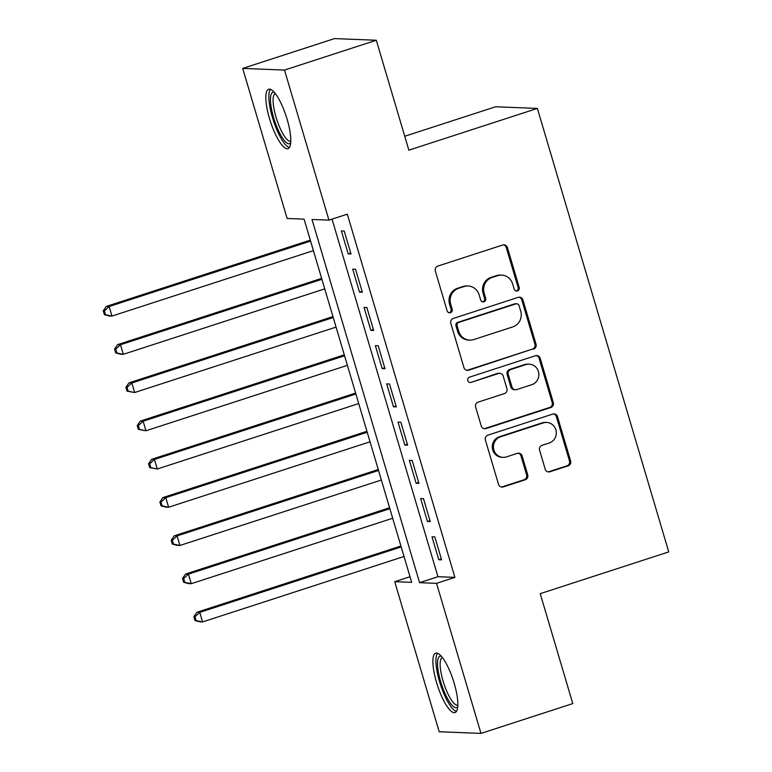 <?xml version="1.0" encoding="UTF-8"?>
<svg xmlns="http://www.w3.org/2000/svg" width="772" height="772" viewBox="0 0 772 772"><rect width="100%" height="100%" fill="white"/><g stroke="black" fill="none" stroke-linecap="round" stroke-linejoin="round"><path stroke-width="1.16" d="M517.481 290.909A2.75 2.644 92.3 0 0 519.228 287.464L507.416 247.59A3.928 3.773 92.3 0 0 502.697 245.004L437.82 266.089A3.928 3.773 92.3 0 0 435.331 271.011L447.142 310.884A2.75 2.644 92.3 0 0 450.443 312.689A2.75 2.644 92.3 0 0 452.189 309.244L450.655 304.081A12.584 12.072 92.3 0 1 458.636 288.323L464.04 286.566A12.584 12.072 92.3 0 1 468.093 286.007A12.584 12.072 92.3 0 1 479.132 294.827L480.657 299.99A2.75 2.644 92.3 0 0 483.957 301.794A2.75 2.644 92.3 0 0 485.704 298.349L484.179 293.196A12.584 12.072 92.3 0 1 492.15 277.438L497.564 275.681A12.584 12.072 92.3 0 1 501.617 275.122A12.584 12.072 92.3 0 1 512.647 283.942L514.181 289.104A2.75 2.644 92.3 0 0 517.481 290.909M516.034 290.947A2.75 2.644 92.3 0 0 518.099 287.416L506.287 247.542A3.928 3.773 92.3 0 0 503.402 244.859M448.995 312.728A2.75 2.644 92.3 0 0 451.06 309.196L449.526 304.033L450.655 304.081M482.51 301.833A2.75 2.644 92.3 0 0 484.575 298.31L483.05 293.148L484.179 293.196M436.547 682.525A31.237 8.318 72 0 1 435.707 653.16A31.237 8.318 72 0 1 454.177 683.22A31.237 8.318 72 0 1 455.017 712.585A31.237 8.318 72 0 1 436.547 682.525M269.505 118.599A31.237 8.318 72 0 1 268.666 89.234A31.237 8.318 72 0 1 287.136 119.303A31.237 8.318 72 0 1 287.975 148.658A31.237 8.318 72 0 1 269.505 118.599M545.196 469.183A3.928 3.773 92.3 0 0 549.915 471.769L568.115 465.854A3.928 3.773 92.3 0 0 570.604 460.932L557.49 416.648A3.928 3.773 92.3 0 0 552.771 414.072L487.904 435.147A3.928 3.773 92.3 0 0 485.405 440.069L498.529 484.353A3.928 3.773 92.3 0 0 503.238 486.929L525.23 479.788A3.928 3.773 92.3 0 0 527.72 474.867L522.104 455.914A3.928 3.773 92.3 0 0 517.385 453.338L506.49 456.879A10.518 10.084 92.3 0 1 493.511 448.223A10.518 10.084 92.3 0 1 500.536 436.798L543.247 422.921A10.518 10.084 92.3 0 1 556.226 431.577A10.518 10.084 92.3 0 1 549.201 443.003L542.079 445.309A3.928 3.773 92.3 0 0 539.589 450.24L545.196 469.183M242.697 68.419L334.488 38.6L376.302 40.25L408.861 150.173L537.37 108.418L668.745 551.912L540.226 593.658L572.785 703.582L480.985 733.4L439.181 731.75L394.733 581.683L411.679 582.358L304.091 219.151L287.145 218.486L242.697 68.419L284.501 70.078L328.949 220.136L312.004 219.47L419.592 582.667L436.537 583.342L480.985 733.4M376.302 40.25L284.501 70.078M332.028 219.132L437.946 576.703L454.901 577.379L347.313 214.172L328.949 220.136M454.901 577.379L436.537 583.342M533.548 349.147A3.928 3.773 92.3 0 0 536.038 344.225L522.924 299.941A3.928 3.773 92.3 0 0 518.205 297.355L453.328 318.431A3.928 3.773 92.3 0 0 450.838 323.362L463.953 367.636A3.928 3.773 92.3 0 0 468.672 370.222L532.419 349.098A3.928 3.773 92.3 0 0 534.909 344.177L521.795 299.893A3.928 3.773 92.3 0 0 518.909 297.201M540.207 358.295L553.321 402.579A3.928 3.773 92.3 0 1 550.832 407.5L485.955 428.576A3.928 3.773 92.3 0 1 481.236 425.999L475.629 407.047A3.928 3.773 92.3 0 1 478.119 402.125L504.425 393.575A3.928 3.773 92.3 0 0 506.924 388.654L503.199 376.08A3.928 3.773 92.3 0 0 498.48 373.494L471.094 382.391A2.75 2.644 92.3 0 1 467.697 380.133A2.75 2.644 92.3 0 1 469.53 377.141L535.488 355.718A3.928 3.773 92.3 0 1 540.207 358.295L539.078 358.247L552.192 402.53L553.321 402.579M351.009 253.988L344.215 231.05L341.388 230.944L348.182 253.882L351.009 253.988M362.338 292.221L355.545 269.283L352.717 269.167L359.511 292.115L362.338 292.221M373.658 330.455L366.864 307.517L364.037 307.401L370.83 330.339L373.658 330.455M384.987 368.688L378.193 345.75L375.366 345.634L382.159 368.572L384.987 368.688M396.306 406.921L389.513 383.983L386.685 383.867L393.488 406.805L396.306 406.921M407.635 445.154L400.842 422.207L398.014 422.101L404.808 445.039L407.635 445.154M418.955 483.378L412.161 460.44L409.343 460.334L416.137 483.272L418.955 483.378M430.284 521.611L423.49 498.673L420.663 498.567L427.456 521.505L430.284 521.611M431.992 536.801L438.785 559.739L441.613 559.845L434.81 536.907L431.992 536.801M537.37 108.418L495.566 106.768L404.74 136.268M410.009 576.723L394.733 581.683M437.946 576.703L419.592 582.667M348.182 253.882L350.729 253.052M359.511 292.115L362.058 291.285M370.83 330.339L373.378 329.519M382.159 368.572L384.707 367.752M393.488 406.805L396.026 405.975M404.808 445.039L407.355 444.209M416.137 483.272L418.685 482.442M427.456 521.505L430.004 520.675M438.785 559.739L441.333 558.909M501.617 275.122L500.488 275.073A12.584 12.072 92.3 0 0 496.435 275.633L497.564 275.681M483.05 293.148A12.584 12.072 92.3 0 1 491.021 277.389L496.435 275.633M468.093 286.007L466.963 285.958A12.584 12.072 92.3 0 0 462.91 286.528L464.04 286.566M449.526 304.033A12.584 12.072 92.3 0 1 457.507 288.284L462.91 286.528M466.838 370.328A3.928 3.773 92.3 0 0 467.542 370.174L532.419 349.098M519.093 305.712A2.75 2.644 92.3 0 0 515.793 303.898L458.848 322.397A2.75 2.644 92.3 0 0 457.101 325.852L458.722 331.284A12.584 12.072 92.3 0 0 469.752 340.114A12.584 12.072 92.3 0 0 473.805 339.555L512.733 326.903A12.584 12.072 92.3 0 0 520.714 311.145L519.093 305.712M516.68 303.782L515.551 303.734A2.75 2.644 92.3 0 0 514.663 303.859L515.793 303.898M469.752 340.114L468.623 340.066A12.584 12.072 92.3 0 1 457.584 331.246L455.972 325.803A2.75 2.644 92.3 0 1 457.719 322.358L514.663 303.859M484.121 428.682A3.928 3.773 92.3 0 0 484.826 428.537L549.703 407.452A3.928 3.773 92.3 0 0 552.192 402.53M499.745 373.32L498.616 373.272A3.928 3.773 92.3 0 0 497.351 373.455L471.094 382.391M531.734 384.707A10.518 10.084 92.3 0 0 529.177 364.152A10.518 10.084 92.3 0 0 525.78 364.625L510.736 369.518A3.928 3.773 92.3 0 0 508.246 374.439L511.971 387.013A3.928 3.773 92.3 0 0 516.68 389.59L531.734 384.707M529.177 364.152L528.038 364.114A10.518 10.084 92.3 0 0 524.651 364.577L525.78 364.625M515.416 389.763L514.287 389.725A3.928 3.773 92.3 0 1 510.842 386.965L507.117 374.391A3.928 3.773 92.3 0 1 509.607 369.47L524.651 364.577M539.078 358.247A3.928 3.773 92.3 0 0 536.193 355.564M546.634 422.458L545.505 422.409A10.518 10.084 92.3 0 0 542.118 422.882L543.247 422.921M503.103 457.342L501.964 457.304A10.518 10.084 92.3 0 1 499.407 436.749L542.118 422.882M501.414 487.045A3.928 3.773 92.3 0 0 502.109 486.891L524.101 479.75A3.928 3.773 92.3 0 0 526.591 474.819L520.975 455.866A3.928 3.773 92.3 0 0 518.089 453.183M548.081 471.875A3.928 3.773 92.3 0 0 548.786 471.721L566.986 465.815A3.928 3.773 92.3 0 0 569.475 460.884L556.361 416.61A3.928 3.773 92.3 0 0 553.476 413.917M310.305 240.14L106.333 306.407L109.161 306.513L111.988 316.076L313.422 250.63M310.585 241.076L109.161 306.513L104.394 310.904L103.255 310.855L104.394 314.677L105.523 314.725L104.394 310.904M105.523 314.725L111.988 316.076L109.17 315.96L104.394 314.677M103.255 310.855L106.333 306.407M290.687 142.916A27.039 7.199 72 0 1 273.626 117.691A27.039 7.199 72 0 1 274.234 92.293M275.315 93.605A25.032 6.659 -108 0 0 276.029 117.122A25.032 6.659 -108 0 0 290.783 141.218M270.47 89.34A31.044 8.26 -108 0 0 272.497 117.653A31.044 8.26 -108 0 0 289.375 147.52M457.728 706.834A27.039 7.199 72 0 1 444.238 691.673A27.039 7.199 72 0 1 437.869 659.413A27.039 7.199 72 0 1 441.275 656.219M442.356 657.532A25.032 6.659 -108 0 0 440.474 660.485A25.032 6.659 -108 0 0 445.55 688.286A25.032 6.659 -108 0 0 457.825 705.145M437.512 653.257A31.044 8.26 -108 0 0 436.315 656.084A31.044 8.26 -108 0 0 441.729 688.209A31.044 8.26 -108 0 0 456.416 711.446M321.635 278.374L117.662 344.63L120.49 344.746L123.317 354.309L324.742 288.863M321.914 279.31L120.49 344.746L115.713 349.127L114.584 349.089L115.713 352.91L116.842 352.958L115.713 349.127M116.842 352.958L123.317 354.309L120.49 354.194L115.713 352.91M114.584 349.089L117.662 344.63M332.954 316.597L128.982 382.864L131.809 382.98L134.646 392.533L336.071 327.096M333.234 317.543L131.809 382.98L127.042 387.361L125.913 387.322L127.042 391.143L128.171 391.182L127.042 387.361M128.171 391.182L134.646 392.533L127.042 391.143M125.913 387.322L128.982 382.864M344.283 354.83L140.311 421.097L143.138 421.213L145.966 430.766L347.39 365.33M344.563 355.776L143.138 421.213L138.362 425.594L137.233 425.555L138.371 429.377L139.5 429.415L138.362 425.594M139.5 429.415L145.966 430.766L138.371 429.377M137.233 425.555L140.311 421.097M355.612 393.064L151.64 459.33L154.458 459.446L157.295 469L358.719 403.563M355.882 394L154.458 459.446L149.691 463.827L148.562 463.779L149.691 467.61L150.82 467.649L149.691 463.827M150.82 467.649L157.295 469L149.691 467.61M148.562 463.779L151.64 459.33M366.932 431.297L162.96 497.564L165.787 497.67L168.614 507.233L370.039 441.796M367.211 432.233L165.787 497.67L161.01 502.061L159.881 502.012L161.02 505.834L162.149 505.882L161.01 502.061M162.149 505.882L168.614 507.233L165.787 507.117L161.02 505.834M159.881 502.012L162.96 497.564M378.261 469.53L174.289 535.797L177.106 535.903L179.944 545.466L381.368 480.03M378.531 470.466L177.106 535.903L172.339 540.294L171.21 540.246L172.339 544.067L173.468 544.115L172.339 540.294M173.468 544.115L179.944 545.466L177.116 545.35L172.339 544.067M171.21 540.246L174.289 535.797M389.58 507.764L185.608 574.03L188.436 574.136L191.263 583.7L392.687 518.253M389.86 508.7L188.436 574.136L183.659 578.527L182.53 578.479L183.668 582.3L184.797 582.349L183.659 578.527M184.797 582.349L191.263 583.7L188.445 583.584L183.668 582.3M182.53 578.479L185.608 574.03M400.909 545.997L196.937 612.264L199.765 612.37L202.592 621.933L404.017 556.487M401.189 546.933L199.765 612.37L194.988 616.751L193.859 616.712L194.988 620.534L196.117 620.582L194.988 616.751M196.117 620.582L202.592 621.933L199.765 621.817L194.988 620.534M193.859 616.712L196.937 612.264M518.099 287.416L519.228 287.464M451.06 309.196L452.189 309.244M484.575 298.31L485.704 298.349M491.021 277.389L492.15 277.438M457.507 288.284L458.636 288.323M506.287 247.542L507.416 247.59M467.542 370.174L468.672 370.222M521.795 299.893L522.924 299.941M534.909 344.177L536.038 344.225M457.719 322.358L458.848 322.397M455.972 325.803L457.101 325.852M457.584 331.246L458.722 331.284M549.703 407.452L550.832 407.5M484.826 428.537L485.955 428.576M497.351 373.455L498.48 373.494M509.607 369.47L510.736 369.518M507.117 374.391L508.246 374.439M510.842 386.965L511.971 387.013M499.407 436.749L500.536 436.798M520.975 455.866L522.104 455.914M526.591 474.819L527.72 474.867M524.101 479.75L525.23 479.788M502.109 486.891L503.238 486.929M556.361 416.61L557.49 416.648M569.475 460.884L570.604 460.932M566.986 465.815L568.115 465.854M548.786 471.721L549.915 471.769"/></g></svg>
